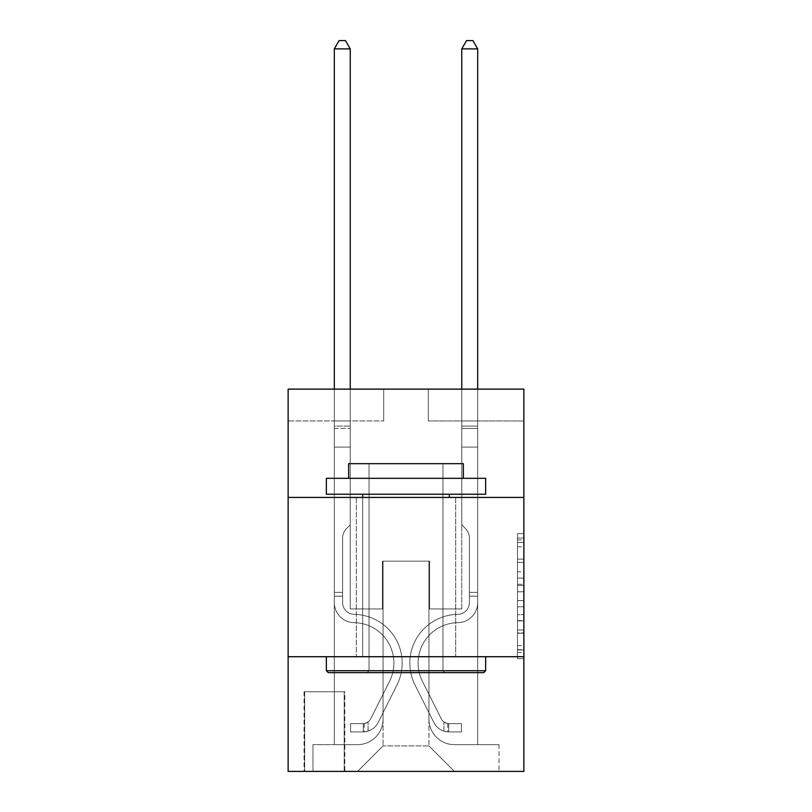 <?xml version="1.0" encoding="UTF-8"?>
<svg xmlns="http://www.w3.org/2000/svg" width="812" height="812" viewBox="0 0 812 812"><rect width="100%" height="100%" fill="white"/><g stroke="black" fill="none" stroke-linecap="round" stroke-linejoin="round"><path stroke-width="0.61" stroke-dasharray="4.06 3.04" d="M517.498 571.8L517.498 591.806L523.872 591.806L523.872 652.472L523.872 539.899L523.872 591.806L517.498 591.806L517.498 538.021L517.498 658.725L517.498 533.646L517.498 649.965L523.872 649.965L517.498 649.965L523.872 649.965L517.498 649.965L517.498 629.96L517.498 658.725L523.872 658.725L523.872 533.646L523.872 649.661L523.872 600.565L517.498 600.565L523.872 600.565L523.872 629.96L523.872 542.406L517.498 542.406L523.872 542.406L523.872 658.725L523.872 539.899L523.872 658.725L517.498 658.725L517.498 533.646L523.872 533.646L523.872 539.899L523.872 533.646L523.872 539.899L523.872 533.646L523.872 538.021L523.872 533.646L517.498 533.646L517.498 542.406L523.872 542.406L517.498 542.406L517.498 571.8L523.872 571.8M455.694 497.431L455.694 656.715L356.306 656.715L455.694 656.715L356.306 656.715L455.694 656.715L455.694 497.431L356.306 497.431L356.306 656.715L356.306 497.431L455.694 497.431M344.836 691.753L304.053 691.753L344.836 691.753L344.836 771.4L304.053 771.4L344.836 771.4M304.053 691.753L304.053 771.4M523.872 584.305L523.872 578.053L523.872 584.305L517.498 584.305L517.498 559.133L517.498 633.238L517.498 614.633L523.872 614.633L517.498 614.633L517.498 658.725L523.872 658.725L517.498 658.725L523.872 658.725L517.498 658.725L517.498 533.646L523.872 533.646L517.498 533.646L523.872 533.646L517.498 533.646L517.498 584.305L523.872 584.305M523.872 656.715L523.872 771.4L288.128 771.4L288.128 656.715L523.872 656.715L523.872 389.121L428.3 389.121L523.872 389.121L523.872 420.971L523.872 389.121L288.128 389.121L383.7 389.121L288.128 389.121L288.128 420.971L383.7 420.971L288.128 420.971L288.128 389.121L288.128 497.431L523.872 497.431L288.128 497.431L288.128 656.715L523.872 656.715L288.128 656.715M334.321 420.971L334.321 744.645L357.574 744.645A25.487 25.487 0 0 0 383.061 719.158L383.061 561.143L383.061 745.913L383.061 561.143L383.061 745.913L383.061 561.143L428.939 561.143L428.939 719.158A25.487 25.487 0 0 0 454.426 744.645L477.679 744.645L477.679 420.971L477.679 744.645L477.679 420.971L477.679 744.645L477.679 420.971L477.679 744.645L477.679 420.971L477.679 744.645L477.679 420.971L477.679 744.645L477.679 420.971L477.679 744.645L499.025 744.645L454.426 744.645L477.679 744.645L454.426 744.645L477.679 744.645L454.426 744.645L477.679 744.645L454.426 744.645L477.679 744.645L454.426 744.645L477.679 744.645L477.679 420.971L461.754 420.971L477.679 420.971L461.754 420.971L477.679 420.971L461.754 420.971L477.679 420.971L461.754 420.971L477.679 420.971L461.754 420.971L477.679 420.971L461.754 420.971L477.679 420.971L461.754 420.971L477.679 420.971L477.679 744.645L454.426 744.645A25.487 25.487 0 0 1 428.939 719.158A25.487 25.487 0 0 0 454.426 744.645A25.487 25.487 0 0 1 428.939 719.158A25.487 25.487 0 0 0 454.426 744.645A25.487 25.487 0 0 1 428.939 719.158A25.487 25.487 0 0 0 454.426 744.645A25.487 25.487 0 0 1 428.939 719.158A25.487 25.487 0 0 0 454.426 744.645A25.487 25.487 0 0 1 428.939 719.158A25.487 25.487 0 0 0 454.426 744.645A25.487 25.487 0 0 1 428.939 719.158L428.939 561.143L428.939 745.913L383.061 745.913L428.939 745.913L454.426 771.4L499.025 771.4L357.574 771.4L454.426 771.4L428.939 745.913L454.426 771.4L428.939 745.913L428.939 561.143L428.939 745.913L428.939 561.143L382.422 561.143L382.422 608.929L350.246 608.929L350.246 420.971L334.321 420.971L334.321 744.645L357.574 744.645A25.487 25.487 0 0 0 383.061 719.158L383.061 561.143L382.422 561.143L382.422 608.929L350.246 608.929L350.246 420.971L334.321 420.971L334.321 744.645L357.574 744.645L312.975 744.645L357.574 744.645L334.321 744.645L334.321 420.971L334.321 744.645L334.321 420.971L334.321 744.645L334.321 420.971L334.321 744.645L334.321 420.971L334.321 744.645L334.321 420.971L350.246 420.971L334.321 420.971L350.246 420.971L334.321 420.971L350.246 420.971L334.321 420.971L350.246 420.971L334.321 420.971L350.246 420.971L334.321 420.971L350.246 420.971L334.321 420.971L334.321 744.645L334.321 420.971M383.061 719.158L383.061 561.143L382.422 561.143L382.422 608.929L350.246 608.929L350.246 420.971L350.246 608.929L350.246 420.971L350.246 608.929L350.246 420.971L350.246 608.929L350.246 420.971L350.246 608.929L350.246 420.971L350.246 608.929L350.246 420.971L350.246 608.929L382.422 608.929L350.246 608.929L382.422 608.929L350.246 608.929L382.422 608.929L350.246 608.929L382.422 608.929L350.246 608.929L382.422 608.929L350.246 608.929L382.422 608.929L382.422 561.143L382.422 608.929L382.422 561.143L382.422 608.929L382.422 561.143L382.422 608.929L382.422 561.143L382.422 608.929L382.422 561.143L382.422 608.929L382.422 561.143L383.061 561.143L382.422 561.143L383.061 561.143L382.422 561.143L383.061 561.143L382.422 561.143L383.061 561.143L382.422 561.143L383.061 561.143L382.422 561.143L383.061 561.143L383.061 719.158A25.487 25.487 0 0 1 357.574 744.645A25.487 25.487 0 0 0 383.061 719.158A25.487 25.487 0 0 1 357.574 744.645A25.487 25.487 0 0 0 383.061 719.158A25.487 25.487 0 0 1 357.574 744.645A25.487 25.487 0 0 0 383.061 719.158A25.487 25.487 0 0 1 357.574 744.645A25.487 25.487 0 0 0 383.061 719.158A25.487 25.487 0 0 1 357.574 744.645A25.487 25.487 0 0 0 383.061 719.158M523.872 420.971L428.3 420.971L523.872 420.971M304.693 771.4L344.197 771.4L304.693 771.4L304.693 691.753L344.197 691.753L344.197 771.4L344.197 691.753L304.693 691.753L304.693 771.4M312.975 771.4L357.574 771.4L383.061 745.913L357.574 771.4L383.061 745.913L357.574 771.4L312.975 771.4L312.975 744.645L312.975 771.4M429.578 561.143L428.939 561.143L429.578 561.143L428.939 561.143L429.578 561.143L428.939 561.143L429.578 561.143L428.939 561.143L429.578 561.143L428.939 561.143L429.578 561.143L428.939 561.143L429.578 561.143L428.939 561.143L429.578 561.143L429.578 608.929L429.578 561.143M428.3 420.971L428.3 389.121L428.3 420.971M383.7 420.971L383.7 389.121L383.7 420.971M499.025 744.645L499.025 771.4L499.025 744.645M461.754 420.971L461.754 608.929L429.578 608.929L461.754 608.929L429.578 608.929L461.754 608.929L429.578 608.929L461.754 608.929L429.578 608.929L461.754 608.929L429.578 608.929L461.754 608.929L429.578 608.929L461.754 608.929L429.578 608.929L461.754 608.929L461.754 420.971M523.872 497.431L288.128 497.431M517.498 591.806L523.872 591.806L517.498 591.806M517.498 538.021L517.498 533.646L517.498 538.021L523.872 538.021L517.498 538.021M517.498 632.924L517.498 606.818L517.498 632.924L523.872 632.924L517.498 632.924M517.498 606.818L517.498 600.565L523.872 600.565L517.498 600.565L517.498 606.818L523.872 606.818L517.498 606.818M517.498 559.133L517.498 542.406L517.498 559.133L523.872 559.133L517.498 559.133M517.498 533.646L523.872 533.646L517.498 533.646L517.498 539.899L517.498 533.646L523.872 533.646M517.498 658.725L523.872 658.725L517.498 658.725L517.498 652.472L517.498 658.725M342.603 592.364L342.603 596.191L334.321 596.191L334.321 592.364L334.321 602.575L334.321 48.882L334.321 447.097L334.321 48.882L350.246 48.882L350.246 426.067L350.246 48.882L334.321 48.882L339.101 40.6L345.476 40.6L339.101 40.6L334.321 48.882L334.321 447.097L334.321 48.882L350.246 48.882L345.476 40.6L350.246 48.882L350.246 447.097L334.321 447.097L334.321 426.067L334.321 447.097L350.246 447.097L350.246 524.826L346.663 528.419A13.845 13.845 -8.7 0 0 342.603 538.204A13.845 13.845 171.3 0 1 346.663 528.419L350.246 524.826L350.246 48.882L334.321 48.882L339.101 40.6L345.476 40.6L339.101 40.6L334.321 48.882L334.321 426.067L334.321 48.882L350.246 48.882L345.476 40.6L350.246 48.882L350.246 447.097L334.321 447.097L334.321 602.575A20.067 20.067 -8.7 0 0 354.073 622.642A20.067 20.067 171.3 0 1 334.321 602.575L334.321 447.097L350.246 447.097L350.246 524.826L346.663 528.419A13.845 13.845 -34.1 0 0 342.603 538.204A13.845 13.845 145.9 0 1 346.663 528.419L350.246 524.826L350.246 48.882L334.321 48.882L339.101 40.6L345.476 40.6L339.101 40.6L334.321 48.882L334.321 428.452L334.321 48.882L350.246 48.882L345.476 40.6L350.246 48.882L350.246 447.097L334.321 447.097L334.321 602.575A20.067 20.067 -34.1 0 0 354.073 622.642A20.067 20.067 171.3 0 1 334.321 602.575L334.321 447.097L350.246 447.097L350.246 524.826L346.663 528.419A13.845 13.845 -34.1 0 0 342.603 538.204A13.845 13.845 145.9 0 1 346.663 528.419L350.246 524.826L350.246 48.882L334.321 48.882L339.101 40.6L345.476 40.6L339.101 40.6L334.321 48.882L334.321 602.575A20.067 20.067 -34.1 0 0 354.073 622.642A20.067 20.067 171.3 0 1 334.321 602.575L334.321 447.097L350.246 447.097L350.246 524.826L346.663 528.419A13.845 13.845 -34.1 0 0 342.603 538.204A13.845 13.845 145.9 0 1 346.663 528.419L350.246 524.826L350.246 447.097L334.321 447.097L334.321 602.575A20.067 20.067 -34.1 0 0 354.073 622.642A40.458 40.458 171.3 0 1 389.587 681.268A40.458 40.458 -8.7 0 0 354.073 622.642A20.067 20.067 145.9 0 1 334.321 602.575L334.321 447.097L350.246 447.097L350.246 428.452L350.246 524.826L346.663 528.419A13.845 13.845 -34.1 0 0 342.603 538.204A13.845 13.845 145.9 0 1 346.663 528.419L350.246 524.826L350.246 447.097L334.321 447.097L334.321 602.575A20.067 20.067 -34.1 0 0 354.073 622.642A20.067 20.067 145.9 0 1 334.321 602.575L334.321 447.097L350.246 447.097L350.246 426.067L350.246 524.826L346.663 528.419A13.845 13.845 -34.1 0 0 342.603 538.204A13.845 13.845 145.9 0 1 346.663 528.419L350.246 524.826L350.246 447.097L334.321 447.097L334.321 602.575A20.067 20.067 -34.1 0 0 354.073 622.642A20.067 20.067 145.9 0 1 334.321 602.575L334.321 447.097L350.246 447.097L350.246 48.882L345.476 40.6L350.246 48.882L350.246 524.826L346.663 528.419A13.845 13.845 -34.1 0 0 342.603 538.204A13.845 13.845 145.9 0 1 346.663 528.419L350.246 524.826L350.246 447.097L334.321 447.097L334.321 602.575L334.321 596.191L342.603 596.191L342.603 592.364L334.321 592.364L342.603 592.364L342.603 602.575L342.603 538.204L342.603 602.575A11.784 11.784 -8.7 0 0 354.205 614.359A11.784 11.784 171.3 0 1 342.603 602.575L342.603 538.204L342.603 602.575L342.603 592.364L334.321 592.364L342.603 592.364L342.603 602.575A11.784 11.784 -34.1 0 0 354.205 614.359A11.784 11.784 171.3 0 1 342.603 602.575L342.603 538.204L342.603 602.575A11.784 11.784 -34.1 0 0 354.205 614.359A11.784 11.784 171.3 0 1 342.603 602.575L342.603 538.204L342.603 602.575L342.603 592.364L334.321 592.364L342.603 592.364L342.603 602.575A11.784 11.784 -34.1 0 0 354.205 614.359A48.74 48.74 171.3 0 1 396.987 684.983A48.74 48.74 -8.7 0 0 354.205 614.359A11.784 11.784 145.9 0 1 342.603 602.575L342.603 538.204L342.603 602.575A11.784 11.784 -34.1 0 0 354.205 614.359A11.784 11.784 145.9 0 1 342.603 602.575L342.603 538.204L342.603 602.575L342.603 592.364L334.321 592.364M363.309 731.896A16.879 16.879 -8.7 0 0 378.077 722.599L396.987 684.983A48.74 48.74 -8.7 0 0 354.205 614.359A11.784 11.784 145.9 0 1 342.603 602.575A11.784 11.784 -34.1 0 0 354.205 614.359A48.74 48.74 145.9 0 1 396.987 684.983A48.74 48.74 -8.7 0 0 354.205 614.359A11.784 11.784 145.9 0 1 342.603 602.575L342.603 538.204L342.603 602.575A11.784 11.784 -34.1 0 0 354.205 614.359A11.784 11.784 145.9 0 1 342.603 602.575A11.784 11.784 145.9 0 0 354.205 614.359A48.74 48.74 145.9 0 1 396.987 684.983L378.077 722.599L396.987 684.983A48.74 48.74 -34.1 0 0 354.205 614.359A11.784 11.784 145.9 0 1 342.603 602.575A11.784 11.784 145.9 0 0 354.205 614.359A11.784 11.784 145.9 0 1 342.603 602.575A11.784 11.784 145.9 0 0 354.205 614.359A48.74 48.74 145.9 0 1 396.987 684.983A48.74 48.74 -34.1 0 0 354.205 614.359A11.784 11.784 145.9 0 1 342.603 602.575A11.784 11.784 145.9 0 0 354.205 614.359A48.74 48.74 145.9 0 1 396.987 684.983A48.74 48.74 -34.1 0 0 354.205 614.359A11.784 11.784 145.9 0 1 342.603 602.575A11.784 11.784 145.9 0 0 354.205 614.359A11.784 11.784 145.9 0 1 342.603 602.575A11.784 11.784 145.9 0 0 354.205 614.359A48.74 48.74 145.9 0 1 396.987 684.983L378.077 722.599L396.987 684.983A48.74 48.74 -34.1 0 0 354.205 614.359A11.784 11.784 145.9 0 1 342.603 602.575A11.784 11.784 145.9 0 0 354.205 614.359A48.74 48.74 145.9 0 1 396.987 684.983A48.74 48.74 -34.1 0 0 354.205 614.359A48.74 48.74 -34.1 0 1 396.987 684.983L378.077 722.599A16.879 16.879 171.3 0 1 368.09 731.104A16.879 16.879 -8.7 0 0 378.077 722.599L396.987 684.983A48.74 48.74 -34.1 0 0 354.205 614.359A48.74 48.74 -34.1 0 1 396.987 684.983A48.74 48.74 -34.1 0 0 354.205 614.359A48.74 48.74 -34.1 0 1 396.987 684.983L378.077 722.599L396.987 684.983A48.74 48.74 -34.1 0 0 354.205 614.359A48.74 48.74 -34.1 0 1 396.987 684.983L378.077 722.599L396.987 684.983A48.74 48.74 -34.1 0 0 354.205 614.359A48.74 48.74 -34.1 0 1 396.987 684.983A48.74 48.74 -34.1 0 0 354.205 614.359A48.74 48.74 -34.1 0 1 396.987 684.983L378.077 722.599A16.879 16.879 145.9 0 1 368.09 731.104C363.177 732.15 363.177 732.15 368.09 731.104C363.177 732.15 363.177 732.15 368.09 731.104A16.879 16.879 -34.1 0 0 378.077 722.599L396.987 684.983A48.74 48.74 -34.1 0 0 354.205 614.359A48.74 48.74 -34.1 0 1 396.987 684.983L378.077 722.599A16.879 16.879 145.9 0 1 368.09 731.104C363.177 732.15 363.177 732.15 368.09 731.104C363.177 732.15 363.177 732.15 368.09 731.104A16.879 16.879 -34.1 0 0 378.077 722.599L396.987 684.983L378.077 722.599A16.879 16.879 145.9 0 1 368.09 731.104C363.177 732.15 363.177 732.15 368.09 731.104C363.177 732.15 363.177 732.15 368.09 731.104A16.879 16.879 -34.1 0 0 378.077 722.599L396.987 684.983L378.077 722.599A16.879 16.879 145.9 0 1 368.09 731.104C363.177 732.15 363.177 732.15 368.09 731.104C363.177 732.15 363.177 732.15 368.09 731.104A16.879 16.879 -34.1 0 0 378.077 722.599L396.987 684.983L378.077 722.599A16.879 16.879 145.9 0 1 368.09 731.104C363.177 732.15 363.177 732.15 368.09 731.104C363.177 732.15 363.177 732.15 368.09 731.104A16.879 16.879 -34.1 0 0 378.077 722.599L396.987 684.983L378.077 722.599A16.879 16.879 145.9 0 1 368.09 731.104C363.177 732.15 363.177 732.15 368.09 731.104C363.177 732.15 363.177 732.15 368.09 731.104A16.879 16.879 -34.1 0 0 378.077 722.599A16.879 16.879 -8.7 0 1 363.309 731.896L363.309 723.604A8.597 8.597 -8.7 0 0 370.678 718.874L389.587 681.268A40.458 40.458 -8.7 0 0 354.073 622.642A40.458 40.458 145.9 0 1 389.587 681.268A40.458 40.458 -8.7 0 0 354.073 622.642A20.067 20.067 145.9 0 1 334.321 602.575A20.067 20.067 -34.1 0 0 354.073 622.642A20.067 20.067 145.9 0 1 334.321 602.575A20.067 20.067 145.9 0 0 354.073 622.642A40.458 40.458 145.9 0 1 389.587 681.268L370.678 718.874L389.587 681.268A40.458 40.458 -34.1 0 0 354.073 622.642A20.067 20.067 145.9 0 1 334.321 602.575A20.067 20.067 145.9 0 0 354.073 622.642A20.067 20.067 145.9 0 1 334.321 602.575A20.067 20.067 145.9 0 0 354.073 622.642A40.458 40.458 145.9 0 1 389.587 681.268A40.458 40.458 -34.1 0 0 354.073 622.642A20.067 20.067 145.9 0 1 334.321 602.575A20.067 20.067 145.9 0 0 354.073 622.642A40.458 40.458 145.9 0 1 389.587 681.268A40.458 40.458 -34.1 0 0 354.073 622.642A20.067 20.067 145.9 0 1 334.321 602.575A20.067 20.067 145.9 0 0 354.073 622.642A20.067 20.067 145.9 0 1 334.321 602.575A20.067 20.067 145.9 0 0 354.073 622.642A40.458 40.458 145.9 0 1 389.587 681.268L370.678 718.874L389.587 681.268A40.458 40.458 -34.1 0 0 354.073 622.642A20.067 20.067 145.9 0 1 334.321 602.575A20.067 20.067 145.9 0 0 354.073 622.642A40.458 40.458 145.9 0 1 389.587 681.268A40.458 40.458 -34.1 0 0 354.073 622.642A40.458 40.458 -34.1 0 1 389.587 681.268L370.678 718.874A8.597 8.597 171.3 0 1 368.09 721.939C363.268 724.162 363.268 724.162 368.09 721.939C363.268 724.162 363.268 724.162 368.09 721.939A8.597 8.597 -8.7 0 0 370.678 718.874L389.587 681.268A40.458 40.458 -34.1 0 0 354.073 622.642A40.458 40.458 -34.1 0 1 389.587 681.268A40.458 40.458 -34.1 0 0 354.073 622.642A40.458 40.458 -34.1 0 1 389.587 681.268L370.678 718.874L389.587 681.268A40.458 40.458 -34.1 0 0 354.073 622.642A40.458 40.458 -34.1 0 1 389.587 681.268L370.678 718.874L389.587 681.268A40.458 40.458 -34.1 0 0 354.073 622.642A40.458 40.458 -34.1 0 1 389.587 681.268A40.458 40.458 -34.1 0 0 354.073 622.642A40.458 40.458 -34.1 0 1 389.587 681.268L370.678 718.874A8.597 8.597 145.9 0 1 368.09 721.939C363.268 724.162 363.268 724.162 368.09 721.939C363.268 724.162 363.268 724.162 368.09 721.939A8.597 8.597 -34.1 0 0 370.678 718.874L389.587 681.268A40.458 40.458 -34.1 0 0 354.073 622.642A40.458 40.458 -34.1 0 1 389.587 681.268L370.678 718.874A8.597 8.597 145.9 0 1 368.09 721.939C363.268 724.162 363.268 724.162 368.09 721.939C363.268 724.162 363.268 724.162 368.09 721.939A8.597 8.597 -34.1 0 0 370.678 718.874L389.587 681.268L370.678 718.874A8.597 8.597 145.9 0 1 368.09 721.939C363.268 724.162 363.268 724.162 368.09 721.939C363.268 724.162 363.268 724.162 368.09 721.939A8.597 8.597 -34.1 0 0 370.678 718.874L389.587 681.268L370.678 718.874A8.597 8.597 145.9 0 1 368.09 721.939C363.268 724.162 363.268 724.162 368.09 721.939C363.268 724.162 363.268 724.162 368.09 721.939A8.597 8.597 -34.1 0 0 370.678 718.874L389.587 681.268L370.678 718.874A8.597 8.597 145.9 0 1 368.09 721.939C363.268 724.162 363.268 724.162 368.09 721.939C363.268 724.162 363.268 724.162 368.09 721.939A8.597 8.597 -34.1 0 0 370.678 718.874L389.587 681.268L370.678 718.874A8.597 8.597 145.9 0 1 368.09 721.939C363.268 724.162 363.268 724.162 368.09 721.939C363.268 724.162 363.268 724.162 368.09 721.939A8.597 8.597 -34.1 0 0 370.678 718.874A8.597 8.597 -8.7 0 1 363.309 723.604L363.309 731.896L350.571 731.896L363.309 731.896A16.879 16.879 -34.1 0 0 378.077 722.599A16.879 16.879 -34.1 0 1 363.309 731.896L363.309 723.604L350.571 723.614L363.309 723.604A8.597 8.597 -34.1 0 0 370.678 718.874A8.597 8.597 -34.1 0 1 363.309 723.604L363.309 731.896L350.571 731.896L350.571 723.614L350.571 731.896L363.309 731.896A16.879 16.879 -34.1 0 0 378.077 722.599A16.879 16.879 -34.1 0 1 363.309 731.896L363.309 723.604L350.571 723.614L363.309 723.604A8.597 8.597 -34.1 0 0 370.678 718.874A8.597 8.597 -34.1 0 1 363.309 723.604L363.309 731.896L350.571 731.896L350.571 723.614L350.571 731.896L363.309 731.896A16.879 16.879 -34.1 0 0 378.077 722.599A16.879 16.879 -34.1 0 1 363.309 731.896L363.309 723.604L350.571 723.614L363.309 723.604A8.597 8.597 -34.1 0 0 370.678 718.874A8.597 8.597 -34.1 0 1 363.309 723.604L363.309 731.896L350.571 731.896L350.571 723.614L350.571 731.896L363.309 731.896A16.879 16.879 -34.1 0 0 378.077 722.599A16.879 16.879 -34.1 0 1 363.309 731.896L363.309 723.604L350.571 723.614L363.309 723.604A8.597 8.597 -34.1 0 0 370.678 718.874A8.597 8.597 -34.1 0 1 363.309 723.604L363.309 731.896L350.571 731.896L350.571 723.614L350.571 731.896L363.309 731.896A16.879 16.879 -34.1 0 0 378.077 722.599A16.879 16.879 -34.1 0 1 363.309 731.896L363.309 723.604L350.571 723.614L363.309 723.604A8.597 8.597 -34.1 0 0 370.678 718.874A8.597 8.597 -34.1 0 1 363.309 723.604L363.309 731.896L350.571 731.896L350.571 723.614L350.571 731.896L363.309 731.896A16.879 16.879 -34.1 0 0 378.077 722.599A16.879 16.879 -34.1 0 1 363.309 731.896L363.309 723.604L350.571 723.614L363.309 723.604A8.597 8.597 -34.1 0 0 370.678 718.874A8.597 8.597 -34.1 0 1 363.309 723.604L363.309 731.896L350.571 731.896L350.571 723.614L350.571 731.896L363.309 731.896M469.397 592.364L469.397 596.191L477.679 596.191L477.679 592.364L477.679 602.575L477.679 48.882L477.679 447.097L477.679 48.882L461.754 48.882L461.754 426.067L461.754 48.882L477.679 48.882L472.899 40.6L466.524 40.6L472.899 40.6L477.679 48.882L477.679 447.097L477.679 48.882L461.754 48.882L466.524 40.6L461.754 48.882L461.754 447.097L477.679 447.097L477.679 426.067L477.679 447.097L461.754 447.097L461.754 524.826L465.337 528.419A13.845 13.845 8.7 0 1 469.397 538.204A13.845 13.845 -171.3 0 0 465.337 528.419L461.754 524.826L461.754 48.882L477.679 48.882L472.899 40.6L466.524 40.6L472.899 40.6L477.679 48.882L477.679 426.067L477.679 48.882L461.754 48.882L466.524 40.6L461.754 48.882L461.754 447.097L477.679 447.097L477.679 602.575A20.067 20.067 8.7 0 1 457.927 622.642A20.067 20.067 -171.3 0 0 477.679 602.575L477.679 447.097L461.754 447.097L461.754 524.826L465.337 528.419A13.845 13.845 34.1 0 1 469.397 538.204A13.845 13.845 -145.9 0 0 465.337 528.419L461.754 524.826L461.754 48.882L477.679 48.882L472.899 40.6L466.524 40.6L472.899 40.6L477.679 48.882L477.679 428.452L477.679 48.882L461.754 48.882L466.524 40.6L461.754 48.882L461.754 447.097L477.679 447.097L477.679 602.575A20.067 20.067 34.1 0 1 457.927 622.642A20.067 20.067 -171.3 0 0 477.679 602.575L477.679 447.097L461.754 447.097L461.754 524.826L465.337 528.419A13.845 13.845 34.1 0 1 469.397 538.204A13.845 13.845 -145.9 0 0 465.337 528.419L461.754 524.826L461.754 48.882L477.679 48.882L472.899 40.6L466.524 40.6L472.899 40.6L477.679 48.882L477.679 602.575A20.067 20.067 34.1 0 1 457.927 622.642A20.067 20.067 -171.3 0 0 477.679 602.575L477.679 447.097L461.754 447.097L461.754 524.826L465.337 528.419A13.845 13.845 34.1 0 1 469.397 538.204A13.845 13.845 -145.9 0 0 465.337 528.419L461.754 524.826L461.754 447.097L477.679 447.097L477.679 602.575A20.067 20.067 34.1 0 1 457.927 622.642A40.458 40.458 -171.3 0 0 422.413 681.268A40.458 40.458 8.7 0 1 457.927 622.642A20.067 20.067 -145.9 0 0 477.679 602.575L477.679 447.097L461.754 447.097L461.754 428.452L461.754 524.826L465.337 528.419A13.845 13.845 34.1 0 1 469.397 538.204A13.845 13.845 -145.9 0 0 465.337 528.419L461.754 524.826L461.754 447.097L477.679 447.097L477.679 602.575A20.067 20.067 34.1 0 1 457.927 622.642A20.067 20.067 -145.9 0 0 477.679 602.575L477.679 447.097L461.754 447.097L461.754 426.067L461.754 524.826L465.337 528.419A13.845 13.845 34.1 0 1 469.397 538.204A13.845 13.845 -145.9 0 0 465.337 528.419L461.754 524.826L461.754 447.097L477.679 447.097L477.679 602.575A20.067 20.067 34.1 0 1 457.927 622.642A20.067 20.067 -145.9 0 0 477.679 602.575L477.679 447.097L461.754 447.097L461.754 48.882L466.524 40.6L461.754 48.882L461.754 524.826L465.337 528.419A13.845 13.845 34.1 0 1 469.397 538.204A13.845 13.845 -145.9 0 0 465.337 528.419L461.754 524.826L461.754 447.097L477.679 447.097L477.679 602.575L477.679 596.191L469.397 596.191L469.397 592.364L477.679 592.364L469.397 592.364L469.397 602.575L469.397 538.204L469.397 602.575A11.784 11.784 8.7 0 1 457.795 614.359A11.784 11.784 -171.3 0 0 469.397 602.575L469.397 538.204L469.397 602.575L469.397 592.364L477.679 592.364L469.397 592.364L469.397 602.575A11.784 11.784 34.1 0 1 457.795 614.359A11.784 11.784 -171.3 0 0 469.397 602.575L469.397 538.204L469.397 602.575A11.784 11.784 34.1 0 1 457.795 614.359A11.784 11.784 -171.3 0 0 469.397 602.575L469.397 538.204L469.397 602.575L469.397 592.364L477.679 592.364L469.397 592.364L469.397 602.575A11.784 11.784 34.1 0 1 457.795 614.359A48.74 48.74 -171.3 0 0 415.013 684.983A48.74 48.74 8.7 0 1 457.795 614.359A11.784 11.784 -145.9 0 0 469.397 602.575L469.397 538.204L469.397 602.575A11.784 11.784 34.1 0 1 457.795 614.359A11.784 11.784 -145.9 0 0 469.397 602.575L469.397 538.204L469.397 602.575L469.397 592.364L477.679 592.364M448.691 731.896A16.879 16.879 8.7 0 1 433.923 722.599L415.013 684.983A48.74 48.74 8.7 0 1 457.795 614.359A11.784 11.784 -145.9 0 0 469.397 602.575A11.784 11.784 34.1 0 1 457.795 614.359A48.74 48.74 -145.9 0 0 415.013 684.983A48.74 48.74 8.7 0 1 457.795 614.359A11.784 11.784 -145.9 0 0 469.397 602.575L469.397 538.204L469.397 602.575A11.784 11.784 34.1 0 1 457.795 614.359A11.784 11.784 -145.9 0 0 469.397 602.575A11.784 11.784 -145.9 0 1 457.795 614.359A48.74 48.74 -145.9 0 0 415.013 684.983L433.923 722.599L415.013 684.983A48.74 48.74 34.1 0 1 457.795 614.359A11.784 11.784 -145.9 0 0 469.397 602.575A11.784 11.784 -145.9 0 1 457.795 614.359A11.784 11.784 -145.9 0 0 469.397 602.575A11.784 11.784 -145.9 0 1 457.795 614.359A48.74 48.74 -145.9 0 0 415.013 684.983A48.74 48.74 34.1 0 1 457.795 614.359A11.784 11.784 -145.9 0 0 469.397 602.575A11.784 11.784 -145.9 0 1 457.795 614.359A48.74 48.74 -145.9 0 0 415.013 684.983A48.74 48.74 34.1 0 1 457.795 614.359A11.784 11.784 -145.9 0 0 469.397 602.575A11.784 11.784 -145.9 0 1 457.795 614.359A11.784 11.784 -145.9 0 0 469.397 602.575A11.784 11.784 -145.9 0 1 457.795 614.359A48.74 48.74 -145.9 0 0 415.013 684.983L433.923 722.599L415.013 684.983A48.74 48.74 34.1 0 1 457.795 614.359A11.784 11.784 -145.9 0 0 469.397 602.575A11.784 11.784 -145.9 0 1 457.795 614.359A48.74 48.74 -145.9 0 0 415.013 684.983A48.74 48.74 34.1 0 1 457.795 614.359A48.74 48.74 34.1 0 0 415.013 684.983L433.923 722.599A16.879 16.879 -171.3 0 0 443.91 731.104A16.879 16.879 8.7 0 1 433.923 722.599L415.013 684.983A48.74 48.74 34.1 0 1 457.795 614.359A48.74 48.74 34.1 0 0 415.013 684.983A48.74 48.74 34.1 0 1 457.795 614.359A48.74 48.74 34.1 0 0 415.013 684.983L433.923 722.599L415.013 684.983A48.74 48.74 34.1 0 1 457.795 614.359A48.74 48.74 34.1 0 0 415.013 684.983L433.923 722.599L415.013 684.983A48.74 48.74 34.1 0 1 457.795 614.359A48.74 48.74 34.1 0 0 415.013 684.983A48.74 48.74 34.1 0 1 457.795 614.359A48.74 48.74 34.1 0 0 415.013 684.983L433.923 722.599A16.879 16.879 -145.9 0 0 443.91 731.104C448.823 732.15 448.823 732.15 443.91 731.104C448.823 732.15 448.823 732.15 443.91 731.104A16.879 16.879 34.1 0 1 433.923 722.599L415.013 684.983A48.74 48.74 34.1 0 1 457.795 614.359A48.74 48.74 34.1 0 0 415.013 684.983L433.923 722.599A16.879 16.879 -145.9 0 0 443.91 731.104C448.823 732.15 448.823 732.15 443.91 731.104C448.823 732.15 448.823 732.15 443.91 731.104A16.879 16.879 34.1 0 1 433.923 722.599L415.013 684.983L433.923 722.599A16.879 16.879 -145.9 0 0 443.91 731.104C448.823 732.15 448.823 732.15 443.91 731.104C448.823 732.15 448.823 732.15 443.91 731.104A16.879 16.879 34.1 0 1 433.923 722.599L415.013 684.983L433.923 722.599A16.879 16.879 -145.9 0 0 443.91 731.104C448.823 732.15 448.823 732.15 443.91 731.104C448.823 732.15 448.823 732.15 443.91 731.104A16.879 16.879 34.1 0 1 433.923 722.599L415.013 684.983L433.923 722.599A16.879 16.879 -145.9 0 0 443.91 731.104C448.823 732.15 448.823 732.15 443.91 731.104C448.823 732.15 448.823 732.15 443.91 731.104A16.879 16.879 34.1 0 1 433.923 722.599L415.013 684.983L433.923 722.599A16.879 16.879 -145.9 0 0 443.91 731.104C448.823 732.15 448.823 732.15 443.91 731.104C448.823 732.15 448.823 732.15 443.91 731.104A16.879 16.879 34.1 0 1 433.923 722.599A16.879 16.879 8.7 0 0 448.691 731.896L448.691 723.604A8.597 8.597 8.7 0 1 441.322 718.874L422.413 681.268A40.458 40.458 8.7 0 1 457.927 622.642A40.458 40.458 -145.9 0 0 422.413 681.268A40.458 40.458 8.7 0 1 457.927 622.642A20.067 20.067 -145.9 0 0 477.679 602.575A20.067 20.067 34.1 0 1 457.927 622.642A20.067 20.067 -145.9 0 0 477.679 602.575A20.067 20.067 -145.9 0 1 457.927 622.642A40.458 40.458 -145.9 0 0 422.413 681.268L441.322 718.874L422.413 681.268A40.458 40.458 34.1 0 1 457.927 622.642A20.067 20.067 -145.9 0 0 477.679 602.575A20.067 20.067 -145.9 0 1 457.927 622.642A20.067 20.067 -145.9 0 0 477.679 602.575A20.067 20.067 -145.9 0 1 457.927 622.642A40.458 40.458 -145.9 0 0 422.413 681.268A40.458 40.458 34.1 0 1 457.927 622.642A20.067 20.067 -145.9 0 0 477.679 602.575A20.067 20.067 -145.9 0 1 457.927 622.642A40.458 40.458 -145.9 0 0 422.413 681.268A40.458 40.458 34.1 0 1 457.927 622.642A20.067 20.067 -145.9 0 0 477.679 602.575A20.067 20.067 -145.9 0 1 457.927 622.642A20.067 20.067 -145.9 0 0 477.679 602.575A20.067 20.067 -145.9 0 1 457.927 622.642A40.458 40.458 -145.9 0 0 422.413 681.268L441.322 718.874L422.413 681.268A40.458 40.458 34.1 0 1 457.927 622.642A20.067 20.067 -145.9 0 0 477.679 602.575A20.067 20.067 -145.9 0 1 457.927 622.642A40.458 40.458 -145.9 0 0 422.413 681.268A40.458 40.458 34.1 0 1 457.927 622.642A40.458 40.458 34.1 0 0 422.413 681.268L441.322 718.874A8.597 8.597 -171.3 0 0 443.91 721.939C448.731 724.162 448.731 724.162 443.91 721.939C448.731 724.162 448.731 724.162 443.91 721.939A8.597 8.597 8.7 0 1 441.322 718.874L422.413 681.268A40.458 40.458 34.1 0 1 457.927 622.642A40.458 40.458 34.1 0 0 422.413 681.268A40.458 40.458 34.1 0 1 457.927 622.642A40.458 40.458 34.1 0 0 422.413 681.268L441.322 718.874L422.413 681.268A40.458 40.458 34.1 0 1 457.927 622.642A40.458 40.458 34.1 0 0 422.413 681.268L441.322 718.874L422.413 681.268A40.458 40.458 34.1 0 1 457.927 622.642A40.458 40.458 34.1 0 0 422.413 681.268A40.458 40.458 34.1 0 1 457.927 622.642A40.458 40.458 34.1 0 0 422.413 681.268L441.322 718.874A8.597 8.597 -145.9 0 0 443.91 721.939C448.731 724.162 448.731 724.162 443.91 721.939C448.731 724.162 448.731 724.162 443.91 721.939A8.597 8.597 34.1 0 1 441.322 718.874L422.413 681.268A40.458 40.458 34.1 0 1 457.927 622.642A40.458 40.458 34.1 0 0 422.413 681.268L441.322 718.874A8.597 8.597 -145.9 0 0 443.91 721.939C448.731 724.162 448.731 724.162 443.91 721.939C448.731 724.162 448.731 724.162 443.91 721.939A8.597 8.597 34.1 0 1 441.322 718.874L422.413 681.268L441.322 718.874A8.597 8.597 -145.9 0 0 443.91 721.939C448.731 724.162 448.731 724.162 443.91 721.939C448.731 724.162 448.731 724.162 443.91 721.939A8.597 8.597 34.1 0 1 441.322 718.874L422.413 681.268L441.322 718.874A8.597 8.597 -145.9 0 0 443.91 721.939C448.731 724.162 448.731 724.162 443.91 721.939C448.731 724.162 448.731 724.162 443.91 721.939A8.597 8.597 34.1 0 1 441.322 718.874L422.413 681.268L441.322 718.874A8.597 8.597 -145.9 0 0 443.91 721.939C448.731 724.162 448.731 724.162 443.91 721.939C448.731 724.162 448.731 724.162 443.91 721.939A8.597 8.597 34.1 0 1 441.322 718.874L422.413 681.268L441.322 718.874A8.597 8.597 -145.9 0 0 443.91 721.939C448.731 724.162 448.731 724.162 443.91 721.939C448.731 724.162 448.731 724.162 443.91 721.939A8.597 8.597 34.1 0 1 441.322 718.874A8.597 8.597 8.7 0 0 448.691 723.604L448.691 731.896L461.429 731.896L448.691 731.896A16.879 16.879 34.1 0 1 433.923 722.599A16.879 16.879 34.1 0 0 448.691 731.896L448.691 723.604L461.429 723.614L448.691 723.604A8.597 8.597 34.1 0 1 441.322 718.874A8.597 8.597 34.1 0 0 448.691 723.604L448.691 731.896L461.429 731.896L461.429 723.614L461.429 731.896L448.691 731.896A16.879 16.879 34.1 0 1 433.923 722.599A16.879 16.879 34.1 0 0 448.691 731.896L448.691 723.604L461.429 723.614L448.691 723.604A8.597 8.597 34.1 0 1 441.322 718.874A8.597 8.597 34.1 0 0 448.691 723.604L448.691 731.896L461.429 731.896L461.429 723.614L461.429 731.896L448.691 731.896A16.879 16.879 34.1 0 1 433.923 722.599A16.879 16.879 34.1 0 0 448.691 731.896L448.691 723.604L461.429 723.614L448.691 723.604A8.597 8.597 34.1 0 1 441.322 718.874A8.597 8.597 34.1 0 0 448.691 723.604L448.691 731.896L461.429 731.896L461.429 723.614L461.429 731.896L448.691 731.896A16.879 16.879 34.1 0 1 433.923 722.599A16.879 16.879 34.1 0 0 448.691 731.896L448.691 723.604L461.429 723.614L448.691 723.604A8.597 8.597 34.1 0 1 441.322 718.874A8.597 8.597 34.1 0 0 448.691 723.604L448.691 731.896L461.429 731.896L461.429 723.614L461.429 731.896L448.691 731.896A16.879 16.879 34.1 0 1 433.923 722.599A16.879 16.879 34.1 0 0 448.691 731.896L448.691 723.604L461.429 723.614L448.691 723.604A8.597 8.597 34.1 0 1 441.322 718.874A8.597 8.597 34.1 0 0 448.691 723.604L448.691 731.896L461.429 731.896L461.429 723.614L461.429 731.896L448.691 731.896A16.879 16.879 34.1 0 1 433.923 722.599A16.879 16.879 34.1 0 0 448.691 731.896L448.691 723.604L461.429 723.614L448.691 723.604A8.597 8.597 34.1 0 1 441.322 718.874A8.597 8.597 34.1 0 0 448.691 723.604L448.691 731.896L461.429 731.896L461.429 723.614L461.429 731.896L448.691 731.896M328.271 672.64L483.729 672.64L485.647 670.732L326.353 670.732L485.647 670.732L326.353 670.732L328.271 672.64L483.729 672.64L328.271 672.64M369.044 670.732L367.136 672.64L444.864 672.64L367.136 672.64L444.864 672.64L367.136 672.64L369.044 670.732L369.044 463.662L442.956 463.662L369.044 463.662L442.956 463.662L369.044 463.662L369.044 670.732L442.956 670.732L444.864 672.64L442.956 670.732L369.044 670.732L442.956 670.732L442.956 463.662L442.956 670.732L369.044 670.732M485.647 478.319L326.353 478.319L326.353 494.244L485.647 494.244L326.353 494.244L485.647 494.244L485.647 478.319L326.353 478.319L485.647 478.319M348.652 478.319L463.347 478.319L463.347 463.662L348.652 463.662L463.347 463.662L348.652 463.662L348.652 478.319L463.347 478.319M326.353 656.715L485.647 656.715L326.353 656.715L485.647 656.715L326.353 656.715L326.353 670.732M485.647 656.715L485.647 670.732M362.67 494.244L449.33 494.244L362.67 494.244L449.33 494.244L362.67 494.244L362.67 656.715L449.33 656.715L362.67 656.715L449.33 656.715L362.67 656.715L362.67 497.431M449.33 494.244L449.33 497.431M334.321 389.121L334.321 48.882L350.246 48.882L334.321 48.882L339.101 40.6L345.476 40.6L339.101 40.6L334.321 48.882L334.321 426.067L334.321 48.882L350.246 48.882L345.476 40.6L350.246 48.882L350.246 426.067L350.246 48.882L334.321 48.882L339.101 40.6L345.476 40.6L339.101 40.6L334.321 48.882L350.246 48.882L345.476 40.6L350.246 48.882L350.246 389.121M461.754 389.121L461.754 426.067L477.679 426.067L461.754 426.067L477.679 426.067L461.754 426.067L477.679 426.067L461.754 426.067L477.679 426.067L461.754 426.067L477.679 426.067L461.754 426.067L477.679 426.067L461.754 426.067L477.679 426.067L461.754 426.067L461.754 428.452L461.754 48.882L466.524 40.6L461.754 48.882L477.679 48.882L461.754 48.882L477.679 48.882L472.899 40.6L466.524 40.6L472.899 40.6L477.679 48.882L477.679 426.067L477.679 48.882L461.754 48.882L466.524 40.6L461.754 48.882L461.754 426.067L461.754 48.882L477.679 48.882L472.899 40.6L466.524 40.6L472.899 40.6L477.679 48.882L477.679 389.121M350.571 723.614L362.994 723.614L350.571 723.614L350.571 731.896L350.571 723.614M334.321 426.067L334.321 428.452L334.321 426.067L350.246 426.067L334.321 426.067M368.09 731.104C363.177 732.15 363.177 732.15 368.09 731.104C363.177 732.15 363.177 732.15 368.09 731.104L368.09 721.939L368.09 731.104M350.246 48.882L345.476 40.6L339.101 40.6L334.321 48.882M461.429 723.614L449.006 723.614L461.429 723.614L461.429 731.896L461.429 723.614M443.91 731.104C448.823 732.15 448.823 732.15 443.91 731.104C448.823 732.15 448.823 732.15 443.91 731.104L443.91 721.939L443.91 731.104M461.754 428.452L461.754 447.097L461.754 428.452L477.679 428.452L461.754 428.452M477.679 48.882L472.899 40.6L466.524 40.6L461.754 48.882M517.498 629.96L523.872 629.96L517.498 629.96M517.498 620.581L523.872 620.581M517.498 562.411L523.872 562.411L517.498 562.411M517.498 539.899L523.872 539.899M517.498 652.472L523.872 652.472M517.498 645.591L523.872 645.591M517.498 546.78L523.872 546.78M517.498 585.553L523.872 585.553L517.498 585.553M517.498 620.886L523.872 620.886L517.498 620.886M517.498 633.238L523.872 633.238L517.498 633.238M517.498 578.053L523.872 578.053L517.498 578.053M334.321 428.452L350.246 428.452L334.321 428.452M342.603 596.191L334.321 596.191L342.603 596.191M469.397 596.191L477.679 596.191L469.397 596.191M517.498 649.661L523.872 649.661M517.498 649.965L523.872 649.965M517.498 542.406L523.872 542.406M364.263 723.522L364.263 731.845M447.737 723.522L447.737 731.845"/><path stroke-width="1.22" d="M523.872 497.431L523.872 389.121L288.128 389.121L288.128 497.431L523.872 497.431L523.872 771.4L288.128 771.4L288.128 497.431M523.872 656.715L288.128 656.715M328.271 672.64L326.353 670.732L485.647 670.732L483.729 672.64L328.271 672.64M485.647 478.319L485.647 494.244L326.353 494.244L326.353 478.319L485.647 478.319M348.652 478.319L348.652 463.662L463.347 463.662L463.347 478.319M485.647 656.715L485.647 670.732M326.353 656.715L326.353 670.732M449.33 494.244L449.33 497.431M362.67 494.244L362.67 497.431M350.246 389.121L350.246 48.882L334.321 48.882L334.321 389.121M334.321 48.882L339.101 40.6L345.476 40.6L350.246 48.882M477.679 389.121L477.679 48.882L461.754 48.882L461.754 389.121M461.754 48.882L466.524 40.6L472.899 40.6L477.679 48.882"/></g></svg>

